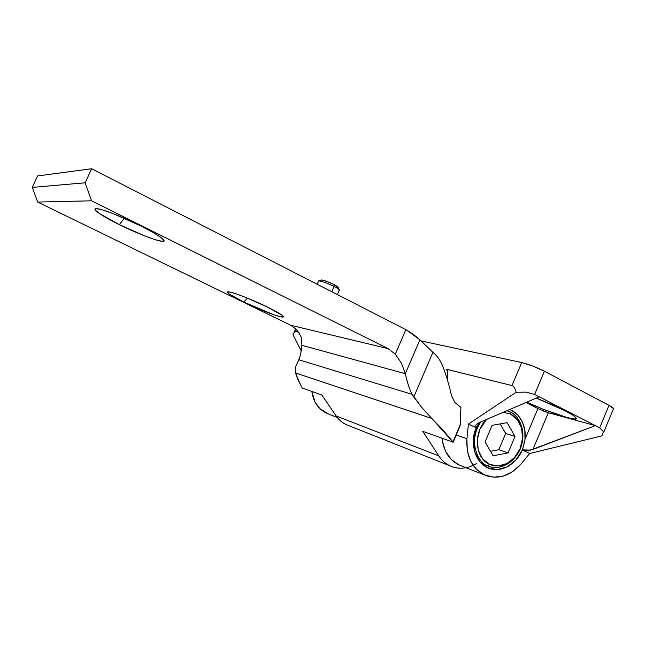 <?xml version="1.0" encoding="UTF-8"?>
<svg xmlns="http://www.w3.org/2000/svg" width="646" height="646" viewBox="0 0 646 646"><rect width="100%" height="100%" fill="white"/><g stroke="black" fill="none" stroke-linecap="round" stroke-linejoin="round"><path stroke-width="0.97" d="M124.282 218.211L119.349 224.647C109.166 219.834 87.864 207.762 97.239 208.674C106.751 210.095 131.267 221.013 140.521 225.777L113.203 213.64L102.472 209.902L96.125 208.585L95.035 209.845L99.169 213.374L119.349 224.647L144.938 236.016L155.371 239.731L162.122 241.338L164.092 240.522L160.797 237.324L152.545 232.148L140.521 225.777C149.993 230.396 166.321 239.545 163.834 241.2C159.336 242.799 129.038 229.726 119.349 224.647L124.282 218.211M247.458 298.121L243.76 302.053C236.509 298.597 223.346 291.467 228.627 291.814C235.79 292.703 260.233 303.329 267.541 307.108L245.537 297.346L236.048 293.809L229.669 291.976L227.327 292.089L229.265 294.067L243.76 302.053L273.856 314.788L280.429 316.766L283.311 316.928L281.963 315.175L267.541 307.108C274.227 310.346 284.539 315.91 283.247 316.976C280.211 318.3 251.302 306.026 243.76 302.053L247.458 298.121M338.359 287.906C338.859 287.486 337.422 286.388 334.03 284.595L334.144 286.485C338.213 288.633 339.941 289.949 339.328 290.434M339.029 290.498C340.272 290.215 338.649 288.875 334.144 286.485L331.834 291.758L334.144 286.485C327.078 283.037 321.958 281.171 318.785 280.897M476.393 463.578C468.802 468.156 461.107 469.327 453.314 467.098C447.355 465.209 442.51 461.462 438.787 455.866L336.162 415.984C339.489 420.756 343.785 423.986 349.042 425.682M300.527 384.943L295.497 372.952L431.746 418.422L421.814 407.545L413.763 397.024L432.925 352.345C436.72 355.357 439.789 359.483 442.122 364.715C439.789 359.483 436.72 355.357 432.925 352.345L419.908 339.796L432.925 352.345L413.763 397.024L412.1 394.351C409.758 389.958 407.497 383.07 405.325 373.687L419.908 339.796L413.27 334.257L406.407 329.945L419.908 339.796L405.325 373.687L401.432 363.092L395.304 354.161L405.866 329.67L395.304 354.161L388.028 348.598L91.546 200.801L85.175 182.794L91.619 168.735L406.407 329.945L91.619 168.735L37.589 175.938L91.619 168.735L85.175 182.794L91.546 200.801L388.028 348.598L290.765 325.277L37.678 202.061L91.546 200.801L37.678 202.061L32.3 187.397L85.175 182.794L32.3 187.397L37.589 175.938L32.3 187.397L37.678 202.061L290.765 325.277L388.028 348.598L395.304 354.161L401.432 363.092L405.325 373.687C407.214 382.367 409.467 389.255 412.1 394.351L298.856 359.798L295.472 366.952L295.497 372.952L431.746 418.422L421.814 407.545L412.1 394.351L298.856 359.798C300.261 356.737 301.278 351.909 301.908 345.311L405.325 373.687L301.908 345.311L301.254 337.212L297.152 330.001L290.765 325.277L297.152 330.001L301.27 337.252M465.976 467.72C460.743 468.738 455.729 468.245 450.94 466.234C445.998 464.143 441.945 460.687 438.787 455.866L422.759 431.302L453.169 442.227L460.073 425.989L460.913 407.335L454.962 402.571L451.538 395.78C448.792 383.7 445.651 373.34 442.122 364.715C445.651 373.356 448.784 383.708 451.538 395.78L454.962 402.571L460.913 407.335L460.21 424.793L453.169 442.227L422.759 431.302L438.787 455.866L336.162 415.984L321.87 395.061L302.271 388.02L321.87 395.061L336.162 415.984C338.98 420.094 342.574 423.073 346.942 424.915L348.226 425.407M431.746 418.422L453.169 442.227L460.21 424.793L452.943 441.88L442.655 429.671L431.746 418.422M302.078 387.745L297.927 379.654L295.497 372.952L295.472 366.952L298.856 359.798C300.253 356.705 301.27 351.876 301.908 345.311M298.016 361.3L299.857 357.101L298.016 361.3M318.405 281.438L319.221 280.905C322.742 281.462 327.716 283.328 334.144 286.485L334.03 284.595C328.685 281.963 324.55 280.412 321.611 279.952L320.844 280.219M338.472 287.858L334.03 284.595L327.272 281.591L321.95 279.993L320.828 280.227M536.245 398.106C549.851 403.516 559.436 407.723 565 410.727L536.245 398.106M482.756 464.732L484.161 464.716M613.385 409.047C614.338 408.643 612.884 407.408 609.017 405.325L599.666 427.83L603.429 431.633L601.878 435.88L529.72 453.508L520.821 464.175L529.72 453.508L522.234 449.907C519.481 458.208 506.561 473.478 489.765 468.616C470.894 461.971 471.305 436.195 476.344 427.854L475.609 425.278L478.266 423.009L539.208 396.83L534.622 394.48L526.224 392.13L516.162 392.259L468.439 424.051L476.344 427.854L468.439 424.051L516.162 392.259C515.04 388.254 513.643 386.033 511.963 385.581L521.702 362.543L421.144 340.951L521.702 362.543L532.659 366.016L544.4 371.24L534.622 394.48L595.37 425.625L532.934 449.446L527.774 450.399L522.234 449.907L529.72 453.508L601.878 435.88L603.429 431.633L599.666 427.83L595.37 425.625L599.666 427.83L609.017 405.325L544.4 371.24L609.017 405.325L613.7 408.724M537.908 408.595L524.98 439.377C526.587 429.663 522 413.997 509.605 409.548L511.624 410.42L517.858 415.103L522.388 421.935L524.835 430.276L524.98 439.377L537.908 408.595L525.933 402.531L537.908 408.595L548.325 412.729L532.934 449.446L548.325 412.729L543.238 410.961M524.98 439.377L522.444 449.834L515.968 459.952L507.183 466.872L497.186 469.61L487.455 467.712L479.493 461.397L474.552 451.586L473.437 439.797L476.344 427.854L479.146 422.629L476.546 427.765L475.609 425.278L478.266 423.009L539.208 396.83L595.37 425.625L530.519 450.109L522.444 449.834L524.705 441.468M301.214 350.891L292.977 334.709L301.214 350.891M446.346 369.213L511.963 385.581L446.079 369.108L447.444 370.667L447.775 373.679L447.21 379.226L447.775 373.679L447.444 370.667L446.451 369.262M296.538 329.371L295.61 331.495L299.009 332.343L295.61 331.495C294.794 331.317 293.914 332.391 292.977 334.709L293.97 332.674L295.61 331.495L296.538 329.371M456.246 434.992L466.929 438.691L468.439 424.051L466.929 438.691L456.246 434.992M328.717 414.11L320.028 408.773L315.038 402.103L311.824 391.452C313.463 402.668 319.003 410.186 328.434 414.005M334.273 413.222L330.857 408.215M520.821 464.175C510.59 475.618 499.156 479.477 486.511 475.755C472.533 469.626 466.008 457.271 466.929 438.691L467.236 450.302L470.514 460.824L476.433 469.279L484.419 474.907L493.714 477.216L503.452 476.054L512.763 471.564L520.821 464.175M461.567 466L459.193 465.055L451.401 459.597L445.611 451.417L442.389 441.258L441.993 438.214C443.745 452.168 450.157 461.389 461.236 465.879M595.37 425.625L548.325 412.729L595.37 425.625M526.74 402.183L543.625 409.402L567.123 417.55L574.205 419.028L576.426 418.301L573.236 415.402L565 410.727C572.025 414.175 575.804 416.848 576.337 418.737C575.562 421.725 539.362 408.506 526.74 402.183M516.162 392.259L526.224 392.13L534.622 394.48L544.4 371.24C536.325 367.186 528.751 364.287 521.702 362.543L511.963 385.581C513.643 386.033 515.04 388.254 516.162 392.259M503.25 412.277L510.703 414.159L510.283 412.035C516.776 414.474 526.87 427.474 521.225 446.418C514.604 465.33 497.016 469.965 489.902 466.582L487.641 465.701C479.598 464.571 466.824 442.502 480.834 421.903C466.824 442.502 479.598 464.571 487.641 465.701L489.539 464.329C474.907 458.377 473.009 432.061 486.503 419.472M510.703 414.159C521.403 419.383 525.674 435.525 520.022 448.76C514.531 462.068 500.343 469.44 489.539 464.329L487.641 465.701C493.851 469.674 511.495 468.197 520.248 449.035C527.814 429.332 517.155 414.361 510.283 412.035L506.868 410.719L510.283 412.035L510.703 414.159L517.511 419.827L521.645 428.387L522.517 438.529L520.022 448.76L514.523 457.562L506.819 463.618L498.058 466.008L489.539 464.329L482.586 458.789L478.274 450.205L477.305 439.886L479.849 429.445L486.495 419.472M493.148 455.777L508.087 452.919L515.015 436.462L507.118 422.67L492.115 425.334L485.073 441.977L493.148 455.777L508.087 452.919L515.015 436.462L507.118 422.67L492.115 425.334L485.073 441.977L493.148 455.777M500.182 423.905L505.697 433.482L515.015 436.462L505.697 433.482L498.849 449.721L508.087 452.919L498.849 449.721L490.532 451.296L498.849 449.721L505.697 433.482L500.182 423.905M338.464 287.825L339.198 289.691M337.39 294.6L339.19 290.482M348.17 425.391L450.537 466.057M317.17 284.248L318.631 280.921M321.53 279.952L319.124 280.897M283.247 316.976L282.835 315.91M163.834 241.2L163.067 239.165M487.9 467.914L489.765 468.616M328.685 414.094L337.22 417.429M484.791 475.068L461.535 465.984M613.353 409.055L603.558 432.667M295.755 328.636L293.987 332.658M576.337 418.737L575.683 417.276M481.213 463.319L488.101 465.903"/></g></svg>
